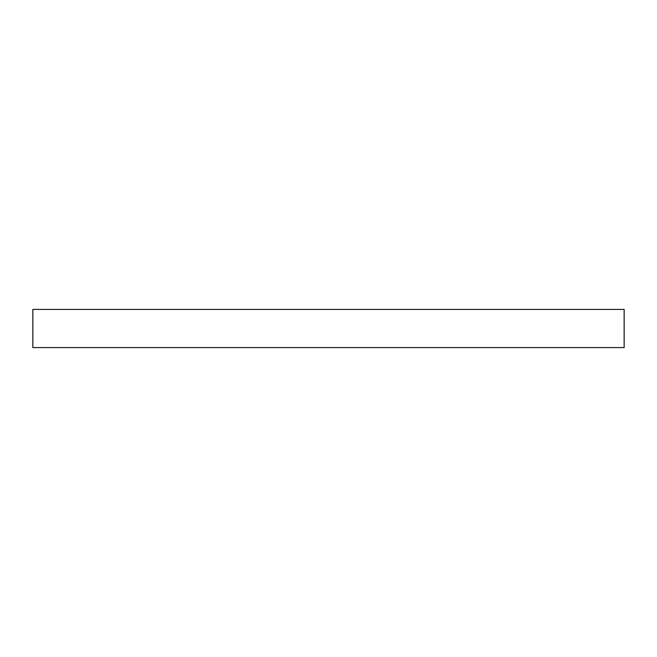 <?xml version="1.0" encoding="UTF-8"?>
<svg xmlns="http://www.w3.org/2000/svg" width="657" height="657" viewBox="0 0 657 657"><rect width="100%" height="100%" fill="white"/><g stroke="black" fill="none" stroke-linecap="round" stroke-linejoin="round"><path stroke-width="0.99" d="M624.15 347.578L32.85 347.578L32.85 309.422L624.15 309.422L624.15 347.578"/></g></svg>
